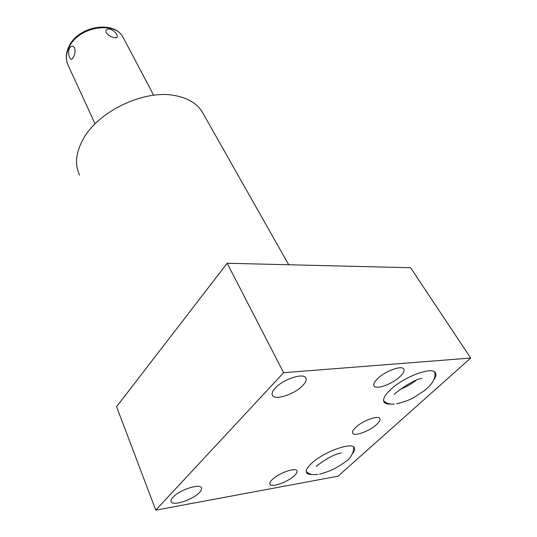 <?xml version="1.0" encoding="UTF-8"?>
<svg xmlns="http://www.w3.org/2000/svg" width="537" height="537" viewBox="0 0 537 537"><rect width="100%" height="100%" fill="white"/><g stroke="black" fill="none" stroke-linecap="round" stroke-linejoin="round"><path stroke-width="0.81" d="M470.694 358.051L338.055 476.178L155.77 510.15L283.623 372.698L470.694 358.051L410.604 267.735L227.185 263.251L116.569 406.69L155.77 510.15M79.557 174.968C74.683 164.799 75.744 153.119 82.745 139.929C97.378 111.683 143.822 89.343 174.693 95.526C187.588 97.895 196.723 103.299 202.093 111.723L203.375 113.985M69.474 48.256C71.179 45.598 72.878 45.47 74.562 47.887C75.415 50.968 75.086 54.002 73.562 56.982L72.052 58.929C69.776 61.097 67.259 52.284 69.474 48.256M109.662 29.018C113.998 29.971 119.221 36.12 116.61 37.583L114.092 37.55C110.38 36.717 107.722 34.979 106.118 32.341C105.494 29.824 106.682 28.716 109.662 29.018M227.185 263.251L283.623 372.698M302.754 385.539C305.815 382.297 306.808 379.719 305.721 377.82C303.237 372.611 282.952 379.357 275.259 388.076C272.4 391.211 271.487 393.688 272.514 395.494C275.125 400.716 294.907 394.118 302.754 385.539M199.422 492.536C201.308 490.549 201.959 488.965 201.375 487.777C199.804 483.246 179.277 490.006 172.968 497.249C171.209 499.155 170.612 500.672 171.162 501.806C172.887 506.344 192.984 499.672 199.422 492.536M400.072 376.571C403.542 373.235 404.764 370.698 403.737 368.973C401.656 365.039 385.083 371.114 377.571 378.645C374.276 381.901 373.121 384.351 374.108 386.002C376.276 389.929 392.46 384.002 400.072 376.571M294.451 475.621C296.699 473.473 297.518 471.828 296.914 470.687C295.491 467.123 278.616 473.151 272.279 479.568C270.151 481.649 269.379 483.24 269.963 484.334C271.487 487.898 288.027 481.957 294.451 475.621M376.605 424.498C379.498 421.807 380.558 419.78 379.793 418.424C378.155 414.994 362.502 420.793 355.669 427.425C352.91 430.05 351.903 432.017 352.648 433.319C354.366 436.735 369.691 431.05 376.605 424.498M390.916 404.052C387.472 404.28 385.204 403.663 384.123 402.193C382.505 399.501 384.599 395.36 390.399 389.775C403.556 376.961 431.996 366.254 435.332 372.658C436.447 374.255 436.024 376.544 434.071 379.505M311.836 474.433C309.111 474.493 307.359 473.923 306.58 472.728C305.472 470.714 307.03 467.687 311.265 463.639C322.912 452.208 351.742 441.602 354.266 447.61C355.071 448.905 354.642 450.718 352.984 453.04M95.069 123.886L68.353 65.702C65.595 60.131 65.823 54.002 69.031 47.303C78.207 26.769 114.918 20.5 123.127 37.429L123.792 38.684M288.718 264.761L202.093 111.723M153.683 95.264L123.127 37.429C114.206 19.755 78.127 25.991 68.937 46.477C65.89 52.774 65.501 58.768 67.769 64.447M115.589 37.731L116.61 37.583M72.73 58.291L72.052 58.929M272.279 395.024L272.514 395.494M171.021 501.444L171.162 501.806M384.123 402.193L383.868 401.757M306.58 472.728L306.379 472.332M330.537 456.913L327.704 458.376M316.38 466.331C314.756 467.626 329.376 455.02 341.31 452.913M306.211 471.419C308.587 474.144 312.5 475.138 317.958 474.393M353.648 446.965C353.735 453.51 350.466 458.813 343.855 462.887C337.189 467.304 332.329 470.754 319.535 474.124M416.021 380.371C411.59 383.915 406.301 386.915 400.152 389.379M394.433 394.413C392.567 394.762 414.175 378.437 421.995 378.511M383.586 400.783C386.418 403.415 389.99 404.509 394.306 404.079M434.608 371.953C436.682 379.135 430.09 386.358 424.008 390.929L414.457 397.152C410.691 399.575 404.683 401.804 396.44 403.837"/></g></svg>
